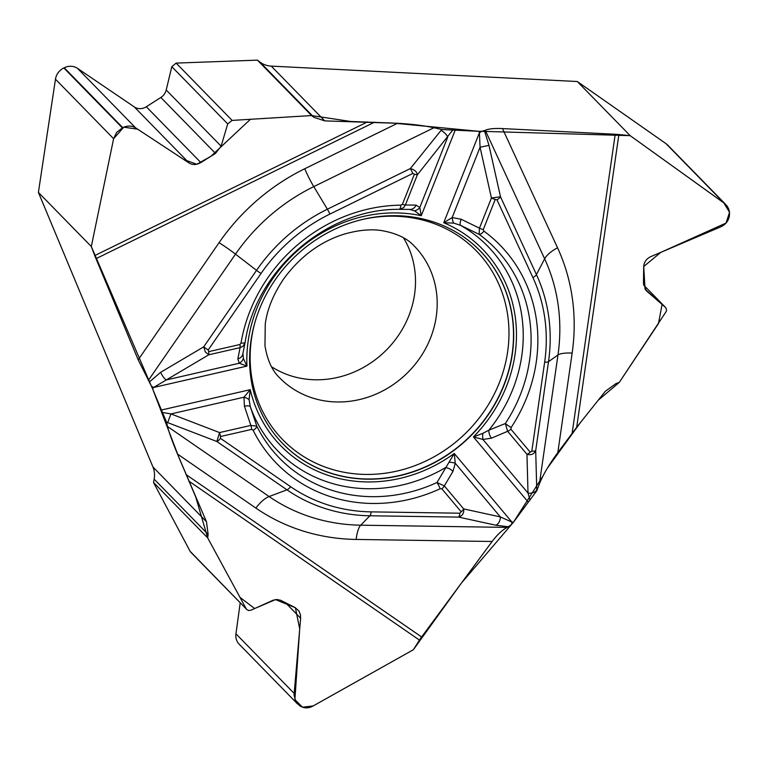 <?xml version="1.0" encoding="UTF-8"?>
<svg xmlns="http://www.w3.org/2000/svg" width="768" height="768" viewBox="0 0 768 768"><rect width="100%" height="100%" fill="white"/><g stroke="black" fill="none" stroke-linecap="round" stroke-linejoin="round"><path stroke-width="1.15" d="M725.894 204.643L667.69 145.075A14.112 12.845 135.7 0 0 666.029 143.664L577.277 81.514L271.248 66.115A23.184 21.101 -44.3 0 1 259.949 62.064L257.414 60.134L311.568 115.555L232.118 120.413L176.122 63.101L171.802 66.672L166.214 90A11.443 10.416 -44.3 0 1 160.848 97.469L146.314 106.762A11.443 10.416 -44.3 0 1 134.314 106.934L77.53 68.381A14.112 12.845 135.7 0 0 64.234 67.757L63.821 67.958A14.112 12.845 135.7 0 0 55.469 79.2L38.4 192.403L152.957 466.992A23.184 21.101 -44.3 0 1 154.147 479.155L153.523 482.477L207.677 537.898L208.138 534.413L206.477 521.76L177.485 454.032C172.272 441.446 168.96 432.278 167.549 426.518L269.117 496.541A187.603 170.707 135.7 0 0 360.72 525.187L507.264 527.395C502.435 529.824 497.386 534.518 492.134 541.488L421.603 636.97A21.734 8.87 -55.4 0 0 419.462 640.099L413.328 649.766L312.739 706.176C308.189 708.528 303.878 708.413 299.808 705.83L295.776 701.52L294.038 695.059L300.634 618.211L300.442 614.726L298.915 610.982L295.181 607.603L280.55 600.25L276.931 599.501L273.197 600.182L250.944 610.214L248.688 610.512L246.931 609.658L190.109 551.309L153.523 482.477M249.082 399.648A7.248 2.851 -166.9 0 0 243.955 397.219L244.426 406.214L250.858 425.414L219.562 432.576L216.854 441.494L167.664 422.602L170.986 413.923L219.562 432.576A5.942 1.373 77.1 0 1 220.454 436.541L251.75 429.379A5.942 1.373 -102.9 0 0 250.858 425.414L256.8 426.163L250.291 406.694L249.082 399.648L250.234 389.683L161.434 410.016L166.541 422.17L167.549 426.518M161.434 410.016L152.621 388.877L179.232 458.227L195.754 497.059L207.677 537.898L239.99 597.37L254.64 608.544L275.501 599.597L295.402 607.728L299.702 628.906L294.902 699.61L302.477 707.194L313.162 705.946L413.328 649.766L461.376 583.133L511.555 524.467M311.568 115.555L313.939 117.322L324.768 120.883L397.507 123.293C411.648 124.07 423.792 125.549 433.92 127.747L441.782 129.514L478.771 131.318L392.822 123.062L350.746 121.488L311.568 115.555L250.435 119.29L210.941 156.259L196.81 164.256L183.85 159.571L137.683 129.206L123.811 127.152L113.616 138.701L91.315 246.547L151.325 385.997L152.621 388.877L153.581 387.485A7.248 0.634 -145.4 0 1 151.325 385.997L138.192 359.837L95.99 258.682A21.734 3.072 63.9 0 1 94.742 255.571L91.315 246.547L113.616 138.701L116.65 132.374L122.726 127.632C127.488 125.472 131.798 125.558 135.667 127.891L189.149 163.046C192.749 165.149 196.646 164.995 200.861 162.576L215.501 153.398L221.117 146.179L227.722 123.898L232.118 120.413M38.4 192.403L91.315 246.547M605.414 391.2L576.701 427.238L557.818 452.582C549.062 464.573 542.918 475.008 539.395 483.898L557.971 354.989A187.603 170.707 135.7 0 0 544.637 258.806L485.28 130.33C488.506 128.803 494.237 128.218 502.483 128.582L615.216 134.246A21.734 5.808 -171.8 0 1 618.883 134.525L630.182 135.658L724.176 203.174L727.037 205.968L728.688 208.886L729.514 212.122L729.408 215.923C728.496 220.944 725.616 224.582 720.768 226.838L650.803 256.618C646.358 258.739 643.987 262.138 643.699 266.813L643.45 283.421L646.416 290.842L665.443 307.344L666.432 309.091L666.432 311.146L619.315 382.349L616.003 383.578L605.414 391.2M482.851 433.334A7.248 2.131 93.9 0 0 482.928 439.45L473.424 436.925A140.861 128.179 135.7 0 0 443.731 222.73L453.696 223.104L460.502 225.322A146.602 133.402 135.7 0 1 488.899 430.147L505.344 423.533A150.451 136.906 135.7 0 0 479.117 234.346L460.502 225.322A7.248 2.198 -66.3 0 1 461.146 219.235L479.462 228.163A5.942 1.085 21.6 0 0 483.254 229.632L483.898 231.13A5.942 2.438 126.2 0 1 479.117 234.346L479.462 228.163L491.434 198L480.058 147.245L488.976 145.363L500.496 196.762A5.942 2.342 155.2 0 1 496.963 199.776L495.216 199.469A5.942 1.085 -158.4 0 1 491.434 198L500.496 196.762L536.438 274.57A169.862 154.57 -44.3 0 1 548.515 361.661L535.699 450.634L536.755 489.898A7.248 4.829 178.5 0 1 528.01 493.066L526.963 454.301C531.082 455.395 533.99 454.176 535.699 450.634A5.942 1.584 8.2 0 1 531.821 451.152L530.256 452.218L510.922 429.216A5.942 2.458 139.9 0 1 507.629 431.299L491.501 438.163A7.248 4.013 -110.7 0 1 488.899 430.147L482.851 433.334L473.424 436.925L528.278 502.166L536.774 490.81L539.395 483.898M528.278 502.166L513.542 522.125L511.93 522.096A7.248 2.227 90.9 0 1 511.488 524.534L513.542 522.125M507.264 527.395L511.488 524.534M207.677 537.898L246.106 608.611M271.526 366.72A94.186 85.709 135.7 0 0 312.422 379.69A94.186 85.709 135.7 0 0 399.965 333.11A94.186 85.709 135.7 0 0 403.469 237.792M190.723 552.144L190.109 551.309M176.122 63.101L257.414 60.134M240.211 602.794L235.949 633.811A14.112 12.845 135.7 0 0 239.232 644.266L297.667 704.074M547.382 468.154L580.675 422.256L598.214 400.243L619.315 382.349L658.464 323.549L662.102 304.445L645.062 289.133L643.709 266.544L660.778 252.374L726.038 223.066L729.533 212.323L723.792 202.877L630.182 135.658L481.651 131.318L478.771 131.318L479.424 132.73A7.248 2.861 -24.8 0 0 481.651 131.318L485.28 130.33M577.277 81.514L630.182 135.658M362.678 479.03A137.962 125.539 135.7 0 0 502.368 389.242A137.962 125.539 135.7 0 0 465.686 238.378A137.962 125.539 135.7 0 0 293.904 257.645A137.962 125.539 135.7 0 0 270.672 428.947A137.962 125.539 135.7 0 0 362.678 479.03M483.898 231.13A156.192 142.128 -44.3 0 1 511.133 427.526A5.942 0.576 33.3 0 1 505.344 423.533L507.629 431.299L526.963 454.301A5.942 2.458 -40.1 0 0 530.256 452.218M414.451 210.826A7.248 6.163 -29.1 0 0 419.808 207.446L421.267 215.702L414.451 210.826L409.565 209.395A7.248 6.336 -85 0 0 409.67 209.405A7.248 6.336 -85 0 0 416.026 205.123L419.808 207.446L447.706 137.126A7.248 2.659 -141.2 0 0 441.072 130.378L441.782 129.514M452.717 130.128L417.35 174.835A5.942 1.085 -158.4 0 1 414.374 174.182L412.79 173.453A5.942 0.835 63.9 0 0 410.333 168.566L327.398 209.203L313.776 186.614A21.734 3.072 63.9 0 1 304.771 168.739L397.507 123.293M453.696 223.104A7.248 2.544 -95.4 0 1 452.17 217.565L480.058 147.245L479.424 132.73L443.731 222.73L452.17 217.565L461.146 219.235M208.214 349.958L208.685 351.658A5.942 1.373 77.1 0 1 208.771 354.797L205.354 352.003L203.731 346.829A5.942 0.518 34.6 0 0 208.214 349.958L261.024 273.485A164.995 150.144 -44.3 0 1 329.866 214.09L412.79 173.453M455.213 130.128L421.267 215.702A140.861 128.179 135.7 0 0 246.96 366.106L243.37 358.445L242.88 353.213M441.072 130.378L410.333 168.566C414.48 169.642 416.822 171.725 417.35 174.835L405.389 204.998A5.942 1.085 -158.4 0 1 402.403 204.346L414.374 174.182M416.026 205.123L405.389 204.998L403.68 207.571L399.802 209.309M220.454 436.541L220.474 438.336A5.942 2.429 124.6 0 1 216.854 441.494L286.963 489.83L269.117 496.541A21.734 8.87 124.6 0 0 255.878 508.08L177.485 454.032M459.898 513.206L461.184 511.814A5.942 2.458 -40.1 0 0 463.67 508.915C464.16 513.139 462.49 515.866 458.659 517.104A5.942 1.824 -89.1 0 0 459.898 513.206L371.155 511.872A164.995 150.144 -44.3 0 1 290.582 486.682L220.474 438.336M441.85 488.822L440.17 488.755A5.942 0.902 -114.7 0 0 436.982 482.506L454.243 453.475L455.29 463.306L452.947 471.427L444.336 485.914A5.942 2.458 139.9 0 1 441.85 488.822L461.184 511.814M244.426 406.214A7.248 2.362 -16.2 0 1 250.291 406.694A146.602 133.402 135.7 0 0 445.373 467.693A7.248 4.33 28.3 0 1 452.947 471.427M530.045 500.074L528.01 493.066L482.928 439.45L491.501 438.163M440.17 488.755A156.192 142.128 135.7 0 1 253.114 430.262A5.942 2.362 153.6 0 0 256.8 426.163A150.451 136.906 135.7 0 0 436.982 482.506L444.336 485.914L463.67 508.915L500.362 516.922L511.93 522.096L454.243 453.475A140.861 128.179 135.7 0 1 250.234 389.683L243.955 397.219L170.986 413.923L162.538 412.483M449.318 462.259A7.248 2.4 3.8 0 1 455.29 463.306L500.362 516.922A7.248 5.011 102.3 0 1 495.811 525.216L458.659 517.104L369.907 515.77L360.72 525.187A21.734 6.691 90.9 0 0 356.179 539.443A205.402 186.912 -44.3 0 1 255.878 508.08M244.915 343.306L242.947 346.272L240.077 347.635L208.771 354.797L153.581 387.485L246.96 366.106L239.242 363.245L237.859 358.848L240.077 347.635A5.942 1.373 -102.9 0 0 239.981 344.496L208.685 351.658M243.37 358.445A7.248 6.192 132.8 0 1 239.242 363.245L166.272 379.949A7.248 2.285 -120.6 0 1 160.685 372.298L203.731 346.829L256.531 270.355L235.507 254.15L148.32 380.429M399.11 209.328A5.942 1.786 -90.6 0 0 399.187 209.338A5.942 1.786 -90.6 0 0 400.848 205.162A156.192 142.128 135.7 0 0 241.018 343.056A5.942 1.536 9.6 0 0 245.155 342.298A5.942 1.536 9.6 0 0 245.155 342.163M245.126 342.384L245.155 342.288C255.686 270.144 327.35 208.378 399.187 209.338L409.661 209.405M244.992 343.066L242.842 353.789A7.248 6.182 -172.7 0 1 237.859 358.848M665.443 307.344L643.536 284.928L665.194 307.114M171.802 66.672L227.722 123.898M513.427 522.269L542.986 476.006M206.477 521.76L152.957 466.992M313.939 117.322L259.949 62.064M94.742 255.571L367.565 121.882M208.138 534.413L154.147 479.155M419.462 640.099L188.822 481.075M324.768 120.883L271.248 66.115M618.883 134.525L576.701 427.238M465.6 238.32A137.933 125.51 -44.3 0 1 502.176 389.126A137.933 125.51 -44.3 0 1 362.534 478.848A137.933 125.51 -44.3 0 1 270.614 428.861M334.099 401.875A94.186 85.709 -44.3 0 1 279.677 377.866C272.256 370.915 267.35 360.202 264.97 345.706L265.258 323.952C267.226 309.082 273.494 293.885 284.045 278.362C300.701 256.003 320.957 241.2 344.842 233.933C359.28 229.93 371.837 228.864 382.502 230.736C396.989 233.443 407.626 238.598 414.413 246.202A94.186 85.709 -44.3 0 1 426.413 347.05A94.186 85.709 -44.3 0 1 334.099 401.875M360.883 219.84A135.226 123.053 -44.3 0 1 508.982 333.12A135.226 123.053 -44.3 0 1 360.979 474.288A135.226 123.053 -44.3 0 1 254.563 323.731M531.821 451.152L544.646 362.179A164.995 150.144 135.7 0 0 532.915 277.584L496.963 199.776M495.216 199.469L483.254 229.632M510.922 429.216L511.133 427.526M536.774 490.81L536.755 489.898M544.646 362.179A5.942 1.584 -171.8 0 0 548.515 361.661L557.971 354.989A21.734 5.808 8.2 0 1 572.15 353.088L557.818 452.582M484.474 130.752L488.976 145.363M532.915 277.584A5.942 2.342 155.2 0 0 536.438 274.57L544.637 258.806A21.734 8.573 -24.8 0 1 557.549 247.786A205.402 186.912 -44.3 0 1 572.15 353.088M433.92 127.747L313.776 186.614A187.603 170.707 135.7 0 0 235.507 254.15A21.734 1.891 -145.4 0 0 219.072 242.678A205.402 186.912 -44.3 0 1 304.771 168.739M502.483 128.582L557.549 247.786M572.141 433.2L615.216 134.246M239.981 344.496L241.018 343.056M400.848 205.162L402.403 204.346M253.114 430.262L251.75 429.379M166.541 422.17L167.664 422.602M508.55 526.8L495.811 525.216M492.134 541.488L356.179 539.443M421.603 636.97L186.048 474.566M371.155 511.872A5.942 1.824 -89.1 0 1 369.907 515.77A169.862 154.57 -44.3 0 1 286.963 489.83A5.942 2.429 -55.4 0 0 290.582 486.682M149.28 382.07L160.685 372.298M138.192 359.837L219.072 242.678M374.611 122.141L95.99 258.682M261.024 273.485A5.942 0.518 34.6 0 1 256.531 270.355A169.862 154.57 -44.3 0 1 327.398 209.203A5.942 0.835 63.9 0 1 329.866 214.09M724.176 203.174L666.029 143.664M647.078 291.456L645.811 290.17M300.634 618.211L285.494 602.717M294.086 693.322L235.949 633.811M122.726 127.632L64.234 67.757M122.323 127.834L63.821 67.958M113.616 138.701L55.469 79.2M221.117 146.179L166.214 90M215.501 153.398L160.848 97.469M200.861 162.576L146.314 106.762M189.149 163.046L134.314 106.934M135.667 127.891L77.53 68.381M190.752 552.182L246.739 609.475"/></g></svg>
